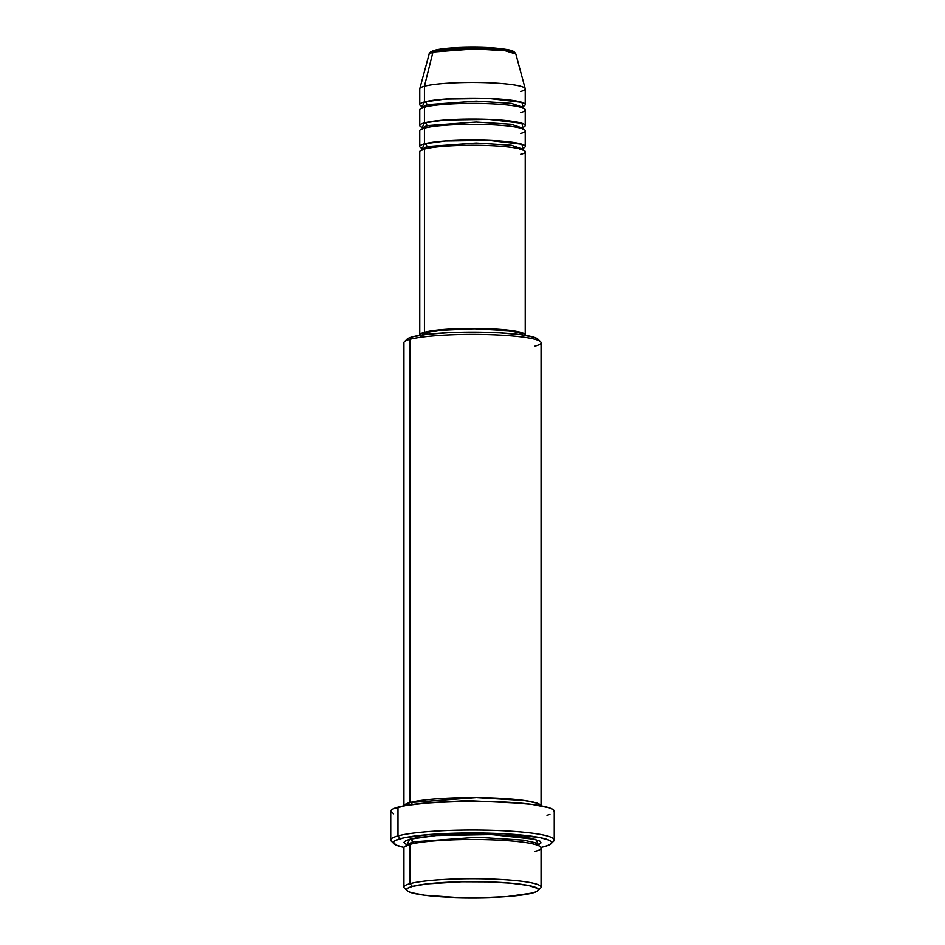 <?xml version="1.0" encoding="UTF-8"?>
<svg xmlns="http://www.w3.org/2000/svg" width="945" height="945" viewBox="0 0 945 945"><rect width="100%" height="100%" fill="white"/><g stroke="black" fill="none" stroke-linecap="round" stroke-linejoin="round"><path stroke-width="1.42" d="M513.3 52.388L504.843 49.211L476.339 47.297L435.291 50.191L450.895 48.018L473.788 47.274L496.231 48.195L507.134 49.612L512.769 51.432M422.592 107.742L426.845 104.694A2.634 2.386 74.9 0 0 424.435 101.942L424.435 86.243L424.435 101.942A52.731 6.426 0 0 0 419.769 104.588A52.731 6.426 0 0 0 422.285 106.549L424.435 101.942A52.731 6.426 -0 0 1 483.604 98.304A52.731 6.426 -0 0 1 525.231 104.588L525.231 88.889A52.731 6.426 180 0 0 483.604 82.605A52.731 6.426 180 0 0 424.435 86.243L432.975 52.01A2.634 2.386 -105.1 0 1 434.582 50.274A2.634 2.386 74.9 0 0 432.975 52.01L474.721 48.904L505.126 50.699L515.84 54.007A43.364 5.28 180 0 0 480.934 48.998A43.364 5.28 180 0 0 432.975 52.01L424.435 86.243A52.731 6.426 -0 0 1 482.753 82.581A52.731 6.426 -0 0 1 525.207 88.676A52.731 6.426 -0 0 1 520.565 91.523M426.845 146.569A2.634 2.386 -105.1 0 1 425.687 148.731A2.634 2.386 74.9 0 0 426.845 146.569L422.403 149.074L426.845 146.569A2.634 2.386 74.9 0 0 424.435 143.817A2.634 2.386 -105.1 0 1 426.845 146.569L476.174 142.99L511.257 145.211L522.597 149.074L511.257 145.211L476.174 142.99L426.845 146.569M525.231 334.896A52.731 6.426 -0 0 1 525.136 335.286L524.522 333.833L517.246 331.494L503.165 329.663L484.407 328.636L444.599 329.439L424.435 332.25L424.435 149.05L424.435 332.25A52.731 6.426 -0 0 1 483.604 328.612A52.731 6.426 -0 0 1 525.231 334.896L525.231 151.696A52.731 6.426 180 0 0 483.604 145.412A52.731 6.426 180 0 0 424.435 149.05L424.435 154.342M525.231 146.463L525.231 130.753A52.731 6.426 180 0 0 483.604 124.48A52.731 6.426 180 0 0 424.435 128.118L424.435 143.817A52.731 6.426 0 0 0 419.769 146.463A52.731 6.426 0 0 0 422.285 148.424L424.435 143.817A52.731 6.426 -0 0 1 483.604 140.179A52.731 6.426 -0 0 1 525.231 146.463A52.731 6.426 -0 0 1 522.715 148.424L521.983 144.242L488.896 140.356L445.119 140.97L424.435 143.817L424.435 133.399M422.002 150.172L422.592 149.617M425.155 128.036A2.634 2.386 74.9 0 0 426.845 125.626L476.174 122.047L511.257 124.267L522.597 128.142L511.257 124.267L476.174 122.047L426.845 125.626A2.634 2.386 74.9 0 0 424.435 122.874A52.731 6.426 -0 0 1 483.604 119.235A52.731 6.426 -0 0 1 525.231 125.52L525.231 109.821A52.731 6.426 180 0 0 483.604 103.537A52.731 6.426 180 0 0 424.435 107.175L424.435 122.874A52.731 6.426 0 0 0 419.769 125.52A52.731 6.426 0 0 0 422.285 127.48L424.435 122.874A2.634 2.386 -105.1 0 1 426.845 125.626L422.403 128.142L426.845 125.626A2.634 2.386 -105.1 0 1 425.687 127.799M424.34 128.142L422.592 127.599M422.002 129.241L422.592 128.685M525.231 104.588A52.731 6.426 -0 0 1 522.715 106.549L521.983 102.367L488.896 98.481L445.119 99.095L424.435 101.942A2.634 2.386 -105.1 0 1 425.155 107.092A2.634 2.386 74.9 0 0 426.845 104.694L422.403 107.198L422.002 108.297M525.231 125.52A52.731 6.426 -0 0 1 522.715 127.48L521.983 123.299L488.896 119.413L445.119 120.027L424.435 122.874L424.435 112.467M424.34 107.198L422.592 106.667M537.918 890.71L540.54 888.135A68.56 8.351 180 0 0 491.022 879.063A68.56 8.351 180 0 0 410.024 883.669L412.422 886.41A65.914 8.032 -0 0 1 490.313 881.98A65.914 8.032 -0 0 1 537.918 890.71A65.914 8.032 -0 0 1 532.578 893.025L536.713 891.537L538.39 889.977L537.528 888.406L528.432 885.465L510.832 883.185L487.384 881.898L461.68 881.791L427.376 883.858L412.422 886.41L408.287 887.91L406.61 889.469L407.472 891.04L410.839 892.564L424.447 895.222L457.616 897.549L483.32 897.644L507.382 896.533L532.578 893.025A65.914 8.032 0 0 1 462.613 897.667A65.914 8.032 0 0 1 407.082 890.71A65.914 8.032 0 0 1 412.422 886.41L410.024 883.669A68.56 8.351 -0 0 1 486.935 878.933A68.56 8.351 -0 0 1 541.06 887.107L541.06 847.842A68.56 8.351 180 0 0 486.935 839.68A68.56 8.351 180 0 0 410.024 844.405L410.024 851.28M540.54 341.724L537.918 339.137A65.914 8.032 180 0 0 482.387 332.179A65.914 8.032 180 0 0 412.422 336.822L410.024 339.302A68.56 8.351 -0 0 1 482.777 334.483A68.56 8.351 -0 0 1 540.54 341.724A68.56 8.351 -0 0 1 534.976 346.177M551.006 843.79L553.616 841.215A81.742 9.958 180 0 0 494.589 830.407A81.742 9.958 180 0 0 397.999 835.9L400.408 838.64A79.108 9.639 -0 0 1 493.869 833.336A79.108 9.639 -0 0 1 551.006 843.79A79.108 9.639 -0 0 1 544.592 846.578L549.565 844.795L551.561 842.916L551.431 841.971L548.88 840.105L539.619 837.506L505.055 833.821L467.22 832.994L430.636 834.435L403.94 837.802L395.435 840.436L393.439 842.314L396.12 845.125L404.023 847.441A79.108 9.639 0 0 1 393.994 843.79A79.108 9.639 0 0 1 400.408 838.64L397.999 835.9A81.742 9.958 -0 0 1 489.699 830.253A81.742 9.958 -0 0 1 554.242 839.999L554.242 811.212A81.742 9.958 180 0 0 489.699 801.466A81.742 9.958 180 0 0 397.999 807.113L397.999 835.9L397.999 807.113A81.742 9.958 180 0 0 390.757 811.212L390.757 839.999A81.742 9.958 0 0 1 397.999 835.9A81.742 9.958 180 0 0 391.384 841.215L393.994 843.79M412.422 841.924A2.634 2.386 -105.1 0 1 411.288 844.086A2.634 2.386 74.9 0 0 412.422 841.924L406.586 845.232L412.422 841.924A2.634 2.386 74.9 0 0 410.024 839.172A2.634 2.386 -105.1 0 1 412.422 841.924L477.331 837.223L523.495 840.14L535.118 842.716L538.414 845.232L535.118 842.716L523.495 840.14L477.331 837.223L412.422 841.924M406.622 844.924L410.024 839.172L416.721 837.754L436.224 835.522L461.243 834.376L487.974 834.47L512.355 835.817L530.665 838.191L540.127 841.239L541.024 842.869L538.449 844.889L535.874 839.42L491.872 834.6L436.224 835.522L410.024 839.172L405.712 840.731L403.976 842.349L406.551 844.889M410.024 802.529A2.634 2.386 -105.1 0 1 412.303 804.467A2.634 2.386 74.9 0 0 410.024 802.529A68.56 8.351 -0 0 1 486.155 797.781A68.56 8.351 -0 0 1 541.036 805.778L537.091 803.167L524.499 800.533L476.445 797.627L410.024 802.529L410.024 339.302L410.024 802.529L403.964 805.778A68.56 8.351 0 0 1 410.024 802.529M522.597 334.908L522.597 334.896A50.097 6.107 180 0 0 483.049 328.919A50.097 6.107 180 0 0 426.845 332.38L426.845 334.329L426.845 332.38A50.097 6.107 180 0 0 422.403 334.896L426.845 332.38L438.208 330.443L474.071 328.789L509.024 330.715L519.36 332.734L522.573 335.085M541.06 805.979L541.06 342.74A68.56 8.351 180 0 0 486.935 334.577A68.56 8.351 180 0 0 410.024 339.302A68.56 8.351 180 0 0 403.94 342.74L403.94 805.979M534.976 851.28C545.749 849.201 546.576 842.881 500.708 840.235C454.084 837.79 415.765 842.042 410.024 844.405L410.024 883.669L410.024 844.405A68.56 8.351 180 0 0 403.94 847.842L403.94 887.107A68.56 8.351 0 0 1 410.024 883.669A68.56 8.351 180 0 0 404.46 888.135L407.082 890.71M520.565 112.467C528.846 110.86 529.483 106.005 494.2 103.962C458.337 102.084 428.853 105.356 424.435 107.175A52.731 6.426 180 0 0 419.769 109.821L419.769 125.52M525.207 88.676L515.84 54.007C513.749 50.841 513.43 49.979 495.924 48.136C475.843 46.376 444.8 47.333 434.606 50.274A2.634 2.386 -105.1 0 1 434.606 50.274C430.873 51.467 429.065 52.719 429.16 54.007L432.975 52.01A43.364 5.28 180 0 0 429.16 54.007L419.793 88.676A52.731 6.426 0 0 1 424.435 86.243A52.731 6.426 180 0 0 419.769 88.889L419.769 104.588M540.977 847.441L544.592 846.578A79.108 9.639 0 0 1 540.977 847.441M393.569 813.799L390.805 810.893L392.872 808.955L405.996 805.412L429.243 802.754L467.043 801.265L506.142 802.128L532.082 804.384L548.962 807.691L553.132 809.57L554.195 811.519M549.931 814.401L547.001 815.311M406.61 339.869L408.287 338.31L412.422 336.822L427.376 334.27L449.194 332.616L474.567 332.097L499.621 332.805L520.553 334.624L534.161 337.282L537.953 339.172M419.863 335.286A52.731 6.426 0 0 1 419.769 334.896A52.731 6.426 0 0 1 424.435 332.25L421.127 333.443L419.793 334.695L420.478 335.947M520.565 154.342C528.846 152.736 529.483 147.869 494.2 145.837C458.337 143.959 428.853 147.231 424.435 149.05A52.731 6.426 180 0 0 419.769 151.696L419.769 334.896M520.565 133.399C528.846 131.792 529.483 126.937 494.2 124.905C458.337 123.027 428.853 126.299 424.435 128.118A52.731 6.426 180 0 0 419.769 130.753L419.769 146.463M423.112 803.274L466.747 800.592L521.888 803.274L466.747 800.592L423.112 803.274M404.46 341.724A68.56 8.351 0 0 1 410.024 339.302L412.422 336.822A65.914 8.032 180 0 0 407.082 339.137L404.46 341.724M522.998 108.297L522.597 107.198L511.257 103.336L476.174 101.115L426.845 104.694L476.174 101.115L511.257 103.336L522.597 107.198L522.998 106.112M422.002 147.975L422.403 149.074M422.002 127.043L422.403 128.142M422.002 106.112L422.403 107.198M406.315 846.082L406.315 844.369M407.685 845.125L406.74 844.676M537.315 845.125L538.26 844.676M538.685 844.369L538.414 845.232M522.998 127.043L522.998 129.241M519.88 149.18L522.998 147.975L522.998 150.172"/></g></svg>
